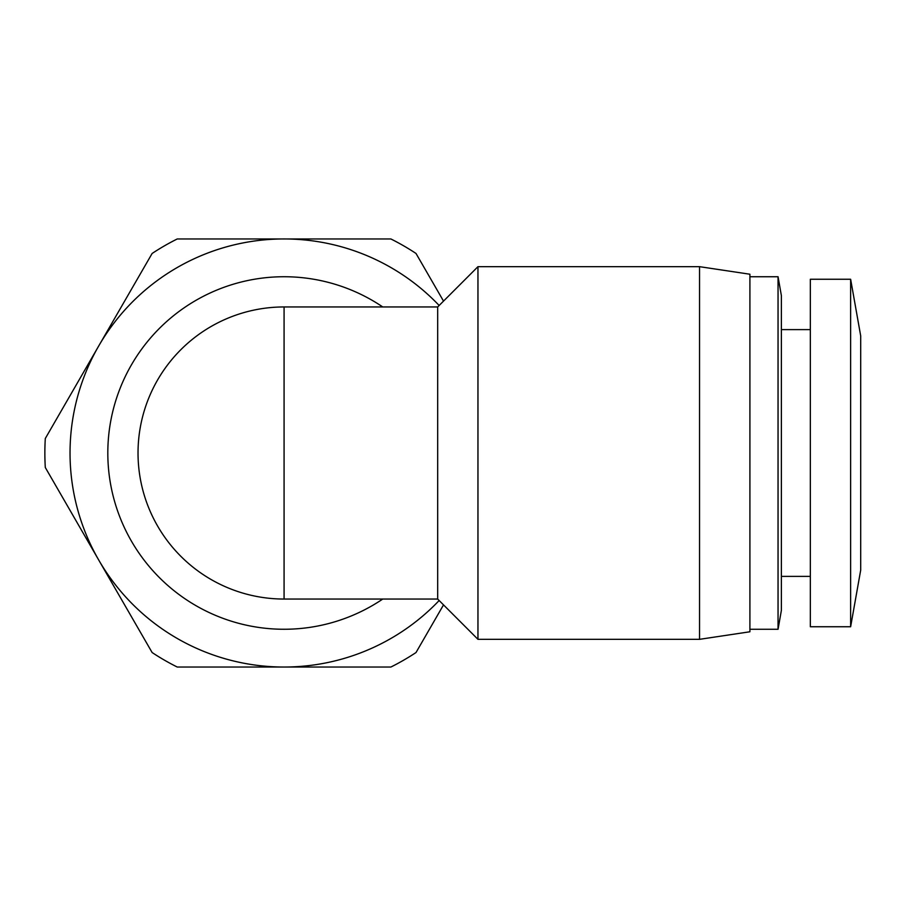 <?xml version="1.0" encoding="UTF-8"?>
<svg xmlns="http://www.w3.org/2000/svg" width="906" height="906" viewBox="0 0 906 906"><rect width="100%" height="100%" fill="white"/><g stroke="black" fill="none" stroke-linecap="round" stroke-linejoin="round"><path stroke-width="1.36" d="M749.908 274.224L749.908 631.776L699.545 639.33L699.545 266.67L749.908 274.224M437.677 306.953L284.076 306.953A146.047 146.047 90 0 0 138.029 453A146.047 146.047 90 0 0 284.076 599.047L284.076 306.953A146.047 146.047 90 0 0 138.029 453A146.047 146.047 90 0 0 284.076 599.047L437.677 599.047L437.677 306.953L477.96 266.67L477.96 639.33L699.545 639.33M860.7 335.911L860.7 570.089L850.632 626.748L850.632 279.252L860.7 335.911M850.632 279.252L810.338 279.252L810.338 626.748L850.632 626.748M781.38 295.628L781.38 610.372L778.05 629.262L778.05 276.738L781.38 295.628M382.762 306.953A176.262 176.262 90 0 0 107.814 453A176.262 176.262 90 0 0 382.762 599.047M443.521 301.109L416.013 253.465A239.207 239.207 0 0 0 390.905 238.969L177.236 238.969A239.207 239.207 0 0 0 152.129 253.465L45.3 438.504A239.207 239.207 0 0 0 45.3 467.496L152.129 652.535A239.207 239.207 0 0 0 177.236 667.031L390.905 667.031A239.207 239.207 0 0 0 416.013 652.535L443.521 604.891M439.15 305.481A214.031 214.031 0 0 0 98.72 560.021A214.031 214.031 0 0 0 439.15 600.519M477.96 266.67L699.545 266.67M781.38 329.614L810.338 329.614M749.908 276.738L778.05 276.738M437.677 599.047L477.96 639.33M749.908 629.262L778.05 629.262M781.38 576.386L810.338 576.386"/></g></svg>
